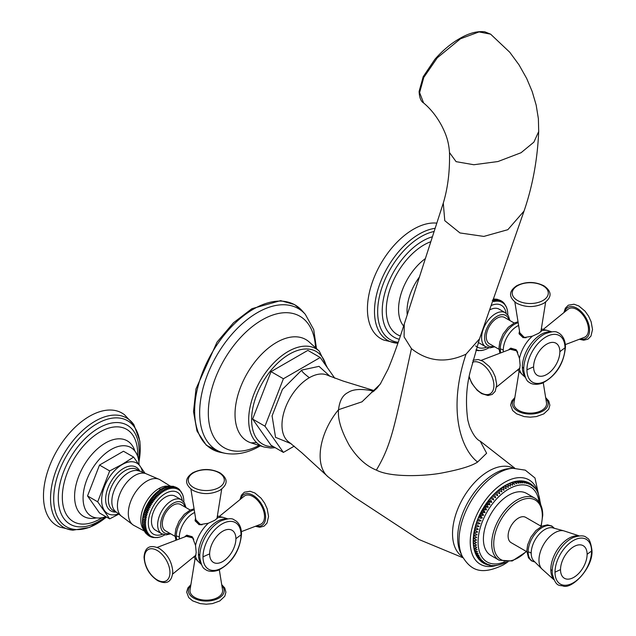 <?xml version="1.0" encoding="UTF-8"?>
<svg xmlns="http://www.w3.org/2000/svg" width="636" height="636" viewBox="0 0 636 636"><rect width="100%" height="100%" fill="white"/><g stroke="black" fill="none" stroke-linecap="round" stroke-linejoin="round"><path stroke-width="0.95" d="M519.723 481.198L522.967 483.066L521.48 480.864L520.661 480.919M507.25 484.362L510.485 486.238C510.565 483.781 509.484 483.153 507.25 484.362L505.071 485.538L508.315 487.407C508.315 484.902 507.242 484.282 505.071 485.538L502.901 486.874L506.137 488.742C506.065 486.206 504.992 485.578 502.901 486.874L500.739 488.384L503.974 490.253C503.823 487.685 502.742 487.057 500.739 488.384L498.592 490.046L501.836 491.914C501.597 489.323 500.516 488.702 498.592 490.046L496.485 491.859L499.721 493.727C499.395 491.127 498.314 490.507 496.485 491.859L494.411 493.814L497.646 495.683C497.225 493.083 496.152 492.455 494.411 493.814L492.383 495.905L495.627 497.773C495.11 495.182 494.029 494.554 492.383 495.905C484.783 504.237 479.282 513.777 475.863 524.517L475.863 524.525C475.513 526.624 476.595 527.244 479.099 526.393L475.863 524.525L475.068 527.323C474.758 529.502 475.839 530.13 478.304 529.192L475.068 527.323L474.408 530.098C474.146 532.356 475.227 532.984 477.644 531.966L474.408 530.098L473.892 532.833C473.685 535.17 474.766 535.79 477.135 534.701L473.892 532.833L473.526 535.52C473.383 537.921 474.456 538.541 476.762 537.388L473.526 535.52L473.303 538.143C473.224 540.6 474.305 541.228 476.539 540.02L473.303 538.143L473.224 540.695C473.224 543.2 474.297 543.828 476.467 542.572L473.224 540.695L473.256 543.184M540.091 502.647L540.091 503.259M539.829 500.127L539.869 500.794M539.392 497.694L539.495 498.425M538.795 495.372L538.954 496.144M538.024 493.17L538.255 493.965M537.086 491.111L537.388 491.914M535.973 489.203L536.363 489.982M534.701 487.454L535.17 488.202M533.024 485.689L534.335 487.947L533.803 486.58M531.465 484.378L533.016 486.707L532.284 485.133M529.78 483.265L531.593 485.642L531.259 484.203L530.615 483.885M527.967 482.358L530.05 484.751L529.534 483.106L528.818 482.843M526.059 481.667L528.413 484.052L527.681 482.215L526.902 482.024M524.072 481.198L526.68 483.535L525.71 481.539L524.891 481.436M521.48 480.864L522.323 480.919L524.859 483.201L523.635 481.086L522.808 481.062M517.76 481.253L521.003 483.122L519.27 480.864L518.483 480.991M515.74 481.5L518.976 483.368L517.012 481.086L516.265 481.277M513.665 481.937L516.909 483.805L514.723 481.524L514.039 481.754M511.551 482.565L514.794 484.433L512.417 482.168L511.797 482.43M509.412 483.376L512.648 485.244C512.791 482.843 511.71 482.223 509.412 483.376L507.305 484.33M511.63 482.43L509.547 483.288M494.411 493.814L497.646 495.683M492.383 495.905L495.627 497.773M493.663 499.991C493.043 497.408 491.962 496.788 490.42 498.115L493.663 499.991L490.42 498.115M491.763 502.313C491.048 499.761 489.966 499.133 488.528 500.445C488.114 501.51 489.195 502.13 491.763 502.313L488.528 500.445M489.951 504.738C489.132 502.217 488.05 501.597 486.707 502.869C486.278 504.062 487.359 504.69 489.951 504.738L486.707 502.869M488.217 507.258C487.295 504.777 486.214 504.157 484.974 505.389C484.529 506.709 485.61 507.337 488.217 507.258L484.974 505.389M486.572 509.857C485.546 507.433 484.465 506.805 483.336 507.981C482.883 509.436 483.964 510.056 486.572 509.857L483.336 507.981M485.037 512.521C483.909 510.152 482.827 509.531 481.802 510.644C481.341 512.218 482.422 512.839 485.037 512.521L481.802 510.644M483.606 515.232C482.374 512.942 481.293 512.314 480.371 513.363C479.926 515.049 480.999 515.677 483.606 515.232L480.371 513.363M482.295 517.998C480.951 515.78 479.878 515.152 479.051 516.122C478.622 517.919 479.703 518.547 482.295 517.998L479.051 516.122M481.102 520.781L477.859 518.912C477.453 520.82 478.534 521.441 481.102 520.781L477.859 518.912M480.037 523.587L476.793 521.719C476.412 523.722 477.493 524.342 480.037 523.587L476.793 521.719M475.863 524.525L479.099 526.393M476.539 545.036L473.303 543.168C473.375 545.704 474.448 546.332 476.539 545.036M473.295 543.231L473.462 545.601M476.762 547.405L473.526 545.537C473.677 548.105 474.758 548.725 476.762 547.405M473.518 545.696L473.82 547.93M473.9 548.073L473.979 548.741L477.135 549.663L473.892 547.795M474.432 550.347L474.575 551.054L477.644 551.81L474.408 549.941M475.132 552.525L475.338 553.256L478.304 553.821L475.068 551.953M475.998 554.576L476.277 555.323L479.099 555.697L475.863 553.829M477.024 556.508L477.382 557.239L480.037 557.422L476.793 555.554M478.224 558.289L478.654 558.996L481.102 558.996L477.851 557.939L477.382 557.239M479.584 559.911L480.077 560.562L482.295 560.411L478.964 559.314M481.102 561.357L481.651 561.938L483.606 561.652L480.371 560.801M482.772 562.606L483.352 563.098L485.037 562.717L481.921 562.113M484.568 563.647L485.157 564.045L486.572 563.607L483.614 563.226M486.484 564.466L488.217 564.315L485.419 564.132M488.496 565.054L489.951 564.832L487.335 564.824M490.579 565.428L489.704 565.396M492.725 565.571L491.064 565.571M494.903 565.499L493.146 565.658M497.121 565.213L495.261 565.539M499.355 564.736L497.408 565.237M501.597 564.06L499.57 564.736M503.839 563.202L503.235 563.496M506.081 562.168L503.951 563.202M526.616 493.417A35.791 20.662 120 0 0 499.029 503.004A35.791 20.662 120 0 0 483.408 539.026A35.791 20.662 -60 0 0 490.825 555.411L499.125 560.205A35.791 20.662 120 0 1 491.708 543.82A35.791 20.662 120 0 1 507.337 507.798A35.791 20.662 120 0 1 534.916 498.211L526.616 493.417M526.823 551.73L511.137 542.675A14.604 8.435 -60 0 1 508.108 535.989A14.604 8.435 120 0 1 514.484 521.289A14.604 8.435 120 0 1 525.741 517.378L541.427 526.433M462.412 556.627A51.071 29.487 -60 0 1 455.471 515.486A51.071 29.487 -60 0 1 488.639 471.125A51.071 29.487 120 0 1 513.459 468.207M373.769 391.188L371.511 390.647L372.927 391.776L371.527 392.34M524.048 211.057L507.838 229.691L483.853 236.417L459.979 232.951L444.771 220.676L443.284 203.091C447.855 187.946 449.922 171.108 449.493 152.568L456.092 161.655L473.852 164.74L497.94 161.544L521.051 152.727L533.89 142.146L538.7 131.525C537.468 159.676 532.586 186.189 524.048 211.057L479.472 338.924L466.021 354.165C446.051 363.482 427.861 361.646 411.444 348.647C394.407 426.064 392.134 443.554 376.369 470.099C391.355 478.002 427.885 476.078 443.992 472.572C460.79 469.312 471.992 465.798 477.604 462.054L486.62 453.253L480.22 441.169M376.369 470.099C366.161 465.997 357.146 457.777 349.323 445.423C341.158 430.667 337.565 418.758 338.551 409.679C339.529 400.807 342.693 395.091 348.027 392.523C352.765 389.272 360.596 388.644 371.511 390.647A49.354 28.493 -60 0 1 374.103 390.925M334.782 378.229L320.21 357.504L283.394 378.762L264.981 426.207L283.394 452.403L294.253 446.13M320.21 357.504L307.864 350.372L271.039 371.631L252.627 419.076L271.039 445.272L283.394 452.403M252.627 419.076L264.981 426.207M271.039 371.631L283.394 378.762M463.008 557.772L418.782 539.431L353.727 496.74L328.343 477.056A49.354 28.493 120 0 1 338.551 409.679L361.987 401.825L380.217 384.16L388.047 369.214C393.461 356.216 398.867 341.15 404.265 324.026L404.091 336.905L411.444 348.647M449.493 152.568C448.69 140.27 445.192 132.693 441.758 125.856C436.805 116.579 430.747 108.939 423.592 102.945L419.609 92.61L423.767 77.465L437.298 57.797L460.456 38.796L479.027 31.927L490.618 34.161L484.783 31.8C477.175 30.91 468.748 33.191 459.502 38.653L459.502 38.653A1.717 0.994 60 0 1 460.456 38.796M506.137 488.742L502.901 486.874M503.974 490.253L500.739 488.384M501.836 491.914L498.592 490.046M499.721 493.727L496.485 491.859M478.304 529.192L475.068 527.323M477.644 531.966L474.408 530.098M477.135 534.701L473.892 532.833M476.762 537.388L473.526 535.52M476.539 540.02L473.303 538.143M541.252 329.416L541.832 330.696L538.684 333.28L532.308 336.198L523.11 337.692L519.103 333.82L519.501 330.943M508.53 349.935L510.827 348.154L516.186 349.689L519.485 358.402L520.145 365.39L519.485 369.397L518.086 369.54M519.596 331.531A11.17 6.447 0 0 0 519.119 333.924M509.086 349.721A11.17 6.447 60 0 1 510.923 348.115M543.255 329.408L568.051 309.231A16.321 9.421 -120 0 1 580.851 312.594A16.321 9.421 -120 0 1 588.475 329.528A16.321 9.421 60 0 1 584.301 337.374L565.325 344.609M499.014 349.299L489.41 343.758A15.177 8.761 120 0 1 487.089 331.595A15.177 8.761 120 0 1 497.002 318.223A15.177 8.761 -60 0 1 504.587 317.475L514.19 323.016M489.553 309.994A19.644 11.345 -60 0 1 499.125 309.16L505.31 312.737A19.644 11.345 120 0 0 495.492 313.707A19.644 11.345 120 0 0 482.66 331.014A19.644 11.345 120 0 0 485.673 346.755L479.488 343.186A19.644 11.345 120 0 1 478.312 342.327M491.095 305.566A24.112 13.92 -60 0 1 506.129 313.278M486.548 347.192A24.112 13.92 -60 0 1 475.68 345.873M507.814 314.621L507.353 314.613M507.814 314.685L507.647 311.942M507.631 311.99L507.441 310.535M507.409 310.638L507.13 309.175M507.099 309.358L506.741 307.864M506.757 308.007L506.924 308.444M506.709 308.158L506.248 306.608M506.232 307.037L505.421 305.137M492.312 300.399L493.91 301.742L493.608 300.073L495.15 301.48L494.88 299.858L496.358 301.329L496.112 299.763L497.535 301.297L497.312 299.795L498.664 301.385L498.457 299.938L499.753 301.575L499.562 300.2L500.786 301.885L500.604 300.574L501.764 302.307L501.589 301.067L502.686 302.839L502.504 301.671L503.537 303.475L503.354 302.386L504.324 304.215L504.133 303.213L505.676 306.003M505.04 305.057L504.674 304.048M492.375 301.885L492.63 301.162M488.861 347.797L488.321 347.582L488.774 347.844L487.47 348.56M502.853 302.1L503.354 302.386M501.74 301.233L502.504 301.671M500.254 300.375L501.589 301.067M498.942 299.842L500.604 300.574M497.646 299.469L499.562 300.2M497.352 299.294L498.457 299.938M497.233 299.27L496.342 299.23M496.112 299.763L495.007 299.127L495.81 299.103L495.309 299.405L496.199 299.151L497.312 299.795M493.059 299.357L494.649 299.071M492.995 299.357L494.88 299.858M493.775 299.222L493.321 299.182M493.115 299.787L493.608 300.073M481.19 350.404L477.986 350.643L478.884 350.356L476.833 350.5L477.803 350.158L475.879 349.959M477.827 350.547L478.884 350.356M479.147 350.651L480.021 350.436M482.398 350.253L480.951 350.603M483.638 349.991L482.295 350.372M484.902 349.617L483.495 350.118M486.182 349.132L484.823 349.697M487.478 348.544L486.15 349.18M407.239 314.82A39.615 22.872 -60 0 1 407.032 311.02A39.615 22.872 120 0 1 419.474 276.946M436.829 223.141A65.031 37.548 120 0 0 390.639 249.392A65.031 37.548 120 0 0 367.433 308.913A65.031 37.548 -60 0 0 383.691 340.037L396.92 343.162A63.099 36.435 -60 0 1 374.493 311.409A63.099 36.435 120 0 1 435.167 228.308M543.279 382.793L546.507 402.842A16.321 9.421 0 0 1 541.793 410.379A16.321 9.421 180 0 1 523.317 412.247A16.321 9.421 180 0 1 513.999 402.842L519.079 371.281M184.583 536.967L186.873 535.186L192.231 536.72L195.538 545.434L196.198 552.422L195.538 556.436L194.139 556.572M217.305 516.448L217.878 517.728L214.73 520.312L208.354 523.229L199.155 524.732L195.149 520.852L195.546 517.974M185.132 536.76A11.17 6.447 60 0 1 186.968 535.146M175.059 536.339L165.455 530.79A15.177 8.761 -60 0 1 163.134 518.634A15.177 8.761 -60 0 1 173.048 505.254A15.177 8.761 120 0 1 180.632 504.507L190.236 510.048M155.534 530.217A19.644 11.345 -60 0 1 152.521 514.476A19.644 11.345 -60 0 1 165.352 497.169A19.644 11.345 120 0 1 175.17 496.199L181.363 499.769A19.644 11.345 120 0 0 171.537 500.739A19.644 11.345 120 0 0 158.706 518.046A19.644 11.345 120 0 0 161.719 533.787L155.534 530.217M162.593 534.224A24.112 13.92 -60 0 1 148.363 521.417A24.112 13.92 -60 0 1 165.352 493.52A24.112 13.92 -60 0 1 182.174 500.309M157.243 537.436L152.879 537.531L153.848 537.189L151.781 537.269L152.815 536.879L150.732 536.887L151.829 536.458L148.832 535.79L150.056 535.289L147.981 535.075L149.277 534.55L147.21 534.256L148.562 533.707L146.511 533.326L147.926 532.769L145.89 532.308L147.369 531.736L145.35 531.187L146.892 530.615L144.897 529.987L146.495 529.406L144.539 528.699L146.185 528.126L144.261 527.331L145.97 526.775L144.078 525.9L145.835 525.36L143.99 524.406L145.787 523.889L143.99 522.848L145.835 522.363L144.078 521.242L145.97 520.797L144.261 519.596L146.185 519.191L144.539 517.919L146.495 517.553L144.897 516.209L146.892 515.891L145.35 514.484L147.369 514.222L145.89 512.751L147.926 512.544L146.511 511.01L148.562 510.867L147.21 509.277L149.277 509.205L147.981 507.56L150.056 507.552L148.832 505.866L150.915 505.93L149.754 504.197L151.829 504.34L150.732 502.567L152.815 502.79L151.781 500.985L153.848 501.279L152.879 499.451L154.93 499.832L154.031 497.98L156.066 498.441L155.224 496.581L157.243 497.121L156.464 495.245L158.451 495.873L157.728 493.989L159.684 494.705L159.024 492.82L160.948 493.615L160.344 491.747L162.228 492.622L161.679 490.761L163.524 491.723L160.216 489.736L161.91 489.243L164.819 490.92L164.366 489.108L166.123 490.229L165.71 488.44L167.411 489.633L167.045 487.876L168.691 489.148L168.365 487.43L169.955 488.774L169.661 487.104L171.195 488.512L170.925 486.89L172.404 488.368L172.165 486.802L173.58 488.329L173.358 486.826L174.709 488.416L174.51 486.969L175.798 488.607L175.608 487.232L176.832 488.917L176.649 487.605L177.81 489.338L177.635 488.098L178.732 489.871L178.557 488.702L179.583 490.507L179.408 489.418L182.278 494.069M153.872 537.587L154.93 537.388M155.192 537.682L156.066 537.468M158.451 537.285L156.997 537.635M159.684 537.03L158.34 537.404M160.948 536.657L159.541 537.15M162.228 536.172L160.876 536.728M164.819 534.876L164.366 534.614L164.819 534.876L162.196 536.212M163.023 489.887L163.524 491.723M161.679 490.761L160.145 489.776L161.441 488.973M160.256 489.704A26.966 15.566 120 0 1 161.449 488.973L163.261 488.464L164.366 489.108M162.228 492.622L158.857 490.674L160.566 490.125L160.145 489.776M160.948 493.615L157.577 491.668L159.239 491.103L160.344 491.747M157.728 493.989L156.313 492.757L157.919 492.185L159.024 492.82M158.451 495.873L155.073 493.926L156.623 493.353M155.224 496.581L153.864 495.174L155.351 494.601L156.464 495.245M154.031 497.98L152.68 496.525L154.119 495.937M152.879 499.451L151.773 498.815L151.543 497.916L152.918 497.344M151.781 500.985L150.668 500.349L150.454 499.371L151.773 498.815M150.732 502.567L149.627 501.931L149.42 500.882L150.668 500.349M149.754 504.197L148.641 503.561L148.442 502.432L149.627 501.931M148.832 505.866L147.727 505.223L147.52 504.03L148.641 503.561M147.52 504.03A26.966 15.566 120 0 0 146.709 505.572L146.67 505.66A26.966 15.566 120 0 0 145.922 507.226L145.882 507.313A26.966 15.566 120 0 0 145.207 508.895L145.167 508.983A26.966 15.566 120 0 0 144.563 510.573L144.531 510.66A26.966 15.566 120 0 0 144.006 512.25L143.975 512.338A26.966 15.566 120 0 0 143.521 513.928L143.505 514.015A26.966 15.566 120 0 0 143.132 515.589L143.108 515.677A26.966 15.566 120 0 0 142.822 517.227L142.806 517.314A26.966 15.566 120 0 0 142.591 518.833L142.583 518.92A26.966 15.566 120 0 0 142.472 520.153L142.472 520.153A26.966 15.566 120 0 0 142.456 520.407L145.835 522.363M142.448 520.542A26.966 15.566 120 0 0 142.416 521.941L142.456 520.494L142.877 522.212L143.99 522.848M143.99 524.406L142.877 523.762L142.416 521.941L145.787 523.889M142.416 522.347A26.966 15.566 120 0 0 142.456 523.42L142.416 522.021M144.078 525.9L142.973 525.264L142.456 523.42M159.239 491.103L158.849 490.682A26.966 15.566 120 0 0 157.633 491.628M157.919 492.185L157.569 491.684A26.966 15.566 120 0 0 156.369 492.709M159.684 494.705L156.313 492.757M155.351 494.601L155.065 493.941A26.966 15.566 120 0 0 153.912 495.126M157.243 497.121L153.864 495.174M156.066 498.441L152.688 496.493M154.93 499.832L151.559 497.885M153.848 501.279L150.47 499.332M152.815 502.79L149.436 500.842M151.829 504.34L148.458 502.392M150.915 505.93L147.536 503.982M150.056 507.552L146.685 505.604M147.727 505.223L146.709 505.572M146.67 505.66L146.876 506.924L147.981 507.56M149.277 509.205L145.898 507.258M146.876 506.924L145.922 507.226M145.882 507.313L146.097 508.641L147.21 509.277M148.562 510.867L145.183 508.919M146.097 508.641L145.207 508.895M145.167 508.983L145.398 510.374L146.511 511.01M147.926 512.544L144.547 510.597M145.398 510.374L144.563 510.573M144.531 510.66L144.777 512.107L145.89 512.751M147.369 514.222L143.99 512.274M144.777 512.107L144.006 512.25M143.975 512.338L144.245 513.848L145.35 514.484M146.892 515.891L143.513 513.944M144.245 513.848L143.521 513.928M143.505 514.015L143.792 515.573L144.897 516.209M146.495 517.553L143.124 515.605L143.792 515.573M143.108 515.677L143.426 517.275L144.539 517.919M146.185 519.191L143.426 517.275M142.806 517.314L143.156 518.96L144.261 519.596M145.97 520.797L142.591 518.849M143.156 518.96L142.591 518.833M142.583 518.92L142.973 520.606L144.078 521.242M142.973 520.606L142.456 520.407L142.973 520.606M142.877 522.212L142.416 521.941L142.877 522.212M144.261 527.331L143.156 526.695L142.456 523.492M142.973 525.264L142.583 524.835L142.973 525.264M142.782 526.29L142.599 524.938M143.156 526.695L142.806 526.195M142.822 526.266L143.426 528.063L144.539 528.699M143.084 527.649L142.83 526.393M143.426 528.063L143.108 527.475L143.426 528.063M143.482 528.953L144.897 529.987M143.291 528.381L143.164 527.793M143.792 529.343L143.505 528.683L143.792 529.343M143.967 530.201L145.35 531.187M143.792 529.788L143.601 529.152M144.245 530.551L143.975 529.812L144.245 530.551M144.555 531.386L145.89 532.308M144.777 531.664L144.006 529.868M145.246 532.507L146.511 533.326M145.159 532.372L144.793 531.68M145.398 532.69L145.167 531.791L145.398 532.69M146.097 533.612L147.21 534.256M146.018 533.524L145.541 532.769M146.391 533.787L147.981 535.075M147.361 534.717L148.832 535.79M148.482 535.592L149.754 536.394M149.969 536.45L150.732 536.887M151.281 536.983L151.781 537.269M183.86 501.653L183.399 501.653M183.812 500.437L183.693 498.974M183.677 499.022L183.486 497.567M183.454 497.67L183.184 496.207M183.152 496.39L182.786 494.895M182.81 495.039L182.977 495.476M182.755 495.19L182.294 493.647M181.721 493.035L181.467 492.169M181.085 492.097L180.727 491.079M162.752 488.257L161.512 488.933M161.798 488.774A26.966 15.566 120 0 1 162.744 488.273L164.605 487.796L165.71 488.44M178.907 489.132L179.408 489.418M177.786 488.265L178.557 488.702M176.307 487.407L177.635 488.098M174.987 486.874L176.649 487.605M173.692 486.5L175.608 487.232M173.397 486.325L174.51 486.969M173.278 486.302L172.388 486.27M171.068 486.166L173.358 486.826M170.702 486.103L170.217 486.357L172.165 486.802M171.052 486.158L169.104 486.389M168.286 486.389L169.82 486.254L169.041 486.397L170.925 486.89M166.894 486.691L168.548 486.468L167.832 486.548L169.661 487.104M165.392 487.16L167.252 486.794L168.365 487.43M166.727 486.699L165.511 487.104M165.328 487.184L167.045 487.876M165.932 487.24L164.112 487.645M165.4 487.12L164.136 487.629M164.605 487.796L164.04 487.677L164.605 487.796M164.072 487.637L162.816 488.233M145.103 473.359L133.647 457.101L122.199 464.328L109.678 470.934L97.698 501.82L109.678 518.865L118.9 514.087M97.698 501.82L87.529 495.945L99.51 512.998L109.678 518.865M87.529 495.945L99.51 465.067L109.678 470.934M133.647 457.101L123.479 451.234L99.51 465.067M105.878 516.671A39.615 22.872 120 0 1 95.257 517.704A39.615 22.872 120 0 1 83.078 498.052A39.615 22.872 -60 0 1 102.801 455.766A39.615 22.872 -60 0 1 134.196 450.256A39.615 22.872 -60 0 1 139.077 464.399M133.87 424.705L124.545 414.807A65.031 37.548 -60 0 0 73.633 428.68A65.031 37.548 -60 0 0 43.479 495.945A65.031 37.548 120 0 0 59.736 527.069L72.965 530.193A63.099 36.435 120 0 1 50.538 498.441A63.099 36.435 -60 0 1 83.674 429.531A63.099 36.435 -60 0 1 133.87 424.705L139.825 440.979L140.31 448.3L138.902 461.951A61.199 35.338 120 0 0 140.254 448.746A61.199 35.338 -60 0 0 96.982 423.759A61.199 35.338 -60 0 0 53.702 498.719A61.199 35.338 120 0 0 106.466 517.004M195.642 518.563A11.17 6.447 0 0 0 195.165 520.956M219.301 516.44L244.097 496.263A16.321 9.421 -120 0 1 256.896 499.626A16.321 9.421 -120 0 1 264.52 516.559A16.321 9.421 60 0 1 260.347 524.406L241.37 531.64M219.325 569.824L222.552 589.874A16.321 9.421 0 0 1 217.838 597.411A16.321 9.421 180 0 1 199.362 599.279A16.321 9.421 180 0 1 190.053 589.874L195.125 558.313M539.05 501.955A43.32 25.011 120 0 0 506.574 490.364A43.32 25.011 120 0 0 478.081 542.103A43.32 25.011 -60 0 0 504.435 561.914M540.886 526.123A34.36 19.835 120 0 0 542.325 515.764A34.36 19.835 120 0 0 518.03 501.732A34.36 19.835 120 0 0 493.735 543.82A34.36 19.835 120 0 0 526.282 551.42M534.852 561.898A19.939 11.512 -60 0 1 528.134 551.905A19.939 11.512 -60 0 1 538.398 530.313A19.939 11.512 -60 0 1 554.25 528.309M579.158 535.862L563.703 530.814A22.316 12.887 -60 0 0 547.413 539.097A22.316 12.887 -60 0 0 538.97 560.101A22.316 12.887 120 0 0 541.753 568.83L534.097 561.214A19.319 11.154 -60 0 1 531.203 553.177A5.724 3.307 0 0 0 528.134 551.905M531.203 553.177A19.319 11.154 -60 0 1 538.875 534.566A19.319 11.154 -60 0 1 553.272 527.991A19.319 11.154 -60 0 1 553.272 527.999L563.703 530.814M578.442 535.941A25.527 14.739 120 0 0 560.117 545.942A25.527 14.739 120 0 0 550.808 569.554A5.724 3.307 180 0 1 552.207 571.557A26.99 15.582 120 0 0 552.287 573.545L552.287 573.545A26.99 15.582 120 0 0 552.31 573.759M552.287 573.545C555.872 588.189 560.062 584.691 563.504 586.177C572.742 588.801 593.237 567.336 591.973 550.49C590.884 542.58 589.143 538.374 586.758 537.873C584.699 535.305 580.127 535.202 573.052 537.579A26.99 15.582 120 0 0 552.207 571.557M550.808 569.554A25.527 14.739 120 0 0 553.558 579.03M591.552 551.134A25.845 14.922 -60 0 1 573.275 582.791A25.845 14.922 -60 0 1 554.997 572.233A25.845 14.922 -60 0 1 573.275 540.576A25.845 14.922 -60 0 1 591.552 551.134A71.582 41.332 180 0 0 587.115 554.322A18.81 10.86 -60 0 1 573.815 577.353A18.81 10.86 -60 0 1 560.515 569.673A71.582 41.332 0 0 0 554.997 572.233M560.515 569.673A18.81 10.86 -60 0 1 573.815 546.642A18.81 10.86 -60 0 1 587.115 554.322M497.169 565.229A48.71 28.127 -60 0 1 470.433 537.484A48.71 28.127 -60 0 1 504.666 482.303A48.71 28.127 120 0 1 538.287 494.005M507.941 561.914L503.275 564.927C481.269 575.477 470.847 570.651 462.102 555.967A54.648 31.546 -60 0 1 497.686 473.43A54.648 31.546 120 0 1 512.735 468.263L525.272 470.139L534.979 477.986L540.807 504.992M512.735 468.263L509.19 468.581A52.438 30.274 120 0 0 494.752 473.534A52.438 30.274 -60 0 0 460.599 552.74L462.102 555.967M477.604 462.054C460.178 448.579 447.808 408.376 466.021 354.165M330.084 376.377L319.01 366.352L301.806 370.072C301.233 370.907 303.746 373.451 309.342 377.712A38.693 22.34 120 0 0 284.228 411.261A38.693 22.34 120 0 0 289.404 442.449L301.806 452.737L328.343 477.056M301.806 370.072L282.44 389.359L272.081 415.888L275.539 437.337L291.201 443.737M326.133 365.923A53.511 30.894 120 0 0 289.452 354.133A53.511 30.894 120 0 0 252.516 409.671A53.511 30.894 120 0 0 273.432 446.647M256.586 442.6L251.061 442.863A58.663 33.867 -60 0 1 237.268 397.468A58.663 33.867 -60 0 1 276.501 342.454A58.663 33.867 120 0 1 309.263 342.057L319.256 351.136A55.761 32.198 120 0 0 288.108 351.517A55.761 32.198 120 0 0 250.807 403.82A55.761 32.198 120 0 0 263.924 446.973L270.682 448.022L275.213 447.68M259.138 445.446A75.867 43.805 -60 0 1 208.338 411.277A75.867 43.805 -60 0 1 261.96 320.003A75.867 43.805 120 0 1 315.536 347.757M260.418 445.796C248.35 452.84 236.568 455.336 225.065 453.293A81.71 47.175 -60 0 1 202.192 391.689A81.71 47.175 -60 0 1 257.437 312.618A81.71 47.175 120 0 1 305.296 314.327L313.723 329.591L316.482 348.615M305.296 314.327L302.219 310.845A83.213 48.042 120 0 0 253.478 309.112A83.213 48.042 120 0 0 197.224 389.63A83.213 48.042 120 0 0 220.509 452.363L225.065 453.293M328.096 375.479L328.073 375.471A38.693 22.34 120 0 0 309.342 377.712M550.935 331.881A26.656 15.391 120 0 0 531.935 342.534A26.656 15.391 120 0 0 522.355 367.02A5.724 3.307 180 0 1 523.73 369.055A28.183 16.266 120 0 0 523.77 370.502L523.77 370.502A28.183 16.266 120 0 0 523.786 370.764M523.77 370.502C524.994 377.538 526.823 381.473 529.255 382.308C529.136 382.196 532.666 386.124 542.111 383.277C556.023 375.995 563.806 363.959 565.452 347.177C565.547 336.468 558.67 332.692 557.891 332.708C555.951 331.014 551.627 331.396 544.925 333.852A28.183 16.266 120 0 0 523.73 369.055M551.69 331.793L547.683 330.529A25.758 14.874 120 0 0 541.832 330.696M532.308 336.198A25.758 14.874 120 0 0 519.485 358.402M503.338 351.915A19.629 11.329 -60 0 1 503.267 350.261A19.629 11.329 -60 0 1 518.618 325.457M525.36 377.394L522.267 374.548A25.758 14.874 -60 0 1 519.485 369.397M522.355 367.02A26.656 15.391 120 0 0 525.066 376.695M564.736 311.926A17.895 10.335 -120 0 1 578.633 309.366A17.895 10.335 -120 0 1 589.588 330.171A17.895 10.335 60 0 1 580.31 338.901M500.747 352.901A20.129 11.623 -60 0 1 500.27 348.933A20.129 11.623 -60 0 1 518.173 322.722M503.267 350.261A5.724 3.307 0 0 0 500.27 348.933M508.959 319.995A17.514 10.112 120 0 0 497.002 316.323A17.514 10.112 120 0 0 484.727 335.824A17.514 10.112 120 0 0 493.782 346.278M403.614 326.022A43.614 25.186 -60 0 1 398.549 309.39A43.614 25.186 120 0 1 425.412 258.566M430.858 241.688A53.273 30.759 120 0 0 386.275 310.185A53.273 30.759 -60 0 0 400.346 335.967M399.233 339.25A57.161 33 -60 0 1 382.228 311.028A57.161 33 120 0 1 432.448 236.751M434.142 231.488A61.199 35.338 120 0 0 377.657 311.68A61.199 35.338 -60 0 0 398.184 342.343M545.823 398.621A17.895 10.335 0 0 1 542.905 411.023A17.895 10.335 180 0 1 519.421 411.937A17.895 10.335 180 0 1 514.683 398.621M564.975 347.908A26.887 15.518 -60 0 1 545.966 380.837A26.887 15.518 -60 0 1 526.95 369.858A26.887 15.518 -60 0 1 545.966 336.937A26.887 15.518 -60 0 1 564.975 347.908A73.299 42.318 180 0 0 559.855 351.748A18.563 10.717 -60 0 1 546.722 374.485A18.563 10.717 -60 0 1 533.596 366.9A18.563 10.717 -60 0 1 546.722 344.163A18.563 10.717 -60 0 1 559.855 351.748M533.596 366.9A73.299 42.318 0 0 0 526.95 369.858M517.108 350.977L510.279 349.267A10.502 6.066 60 0 1 517.744 352.193M472.413 362.401A18.031 10.407 -120 0 1 486.206 367.568A18.031 10.407 -120 0 1 493.902 385.527A18.031 10.407 60 0 1 483.479 393.986A18.031 10.407 60 0 1 469.249 376.576M526.059 337.788A10.502 6.066 180 0 1 519.795 332.787L524.684 337.851M543.001 300.478A18.031 10.407 180 0 1 517.505 300.478A18.031 10.407 180 0 1 517.505 285.755A18.031 10.407 0 0 1 543.001 285.755A18.031 10.407 0 0 1 543.001 300.478M226.988 518.912A26.656 15.391 120 0 0 207.98 529.565A26.656 15.391 120 0 0 198.4 554.051A26.656 15.391 120 0 0 201.111 563.727M198.4 554.051A5.724 3.307 180 0 1 199.776 556.087A28.183 16.266 120 0 0 199.815 557.534L199.815 557.534A28.183 16.266 120 0 0 199.831 557.796M195.538 556.436A25.758 14.874 120 0 0 198.313 561.58L201.405 564.426M179.392 538.946A19.629 11.329 -60 0 1 179.312 537.293A19.629 11.329 -60 0 1 194.664 512.489M195.538 545.434A25.758 14.874 -60 0 1 208.354 523.229M217.878 517.728A25.758 14.874 -60 0 1 223.729 517.561L227.736 518.825M193.153 538.008L186.324 536.299A10.502 6.066 60 0 1 193.789 539.233M169.947 572.559A18.031 10.407 60 0 1 157.195 579.921A18.031 10.407 60 0 1 144.444 557.836A18.031 10.407 -120 0 1 157.195 550.474A18.031 10.407 -120 0 1 169.947 572.559M179.312 537.293A5.724 3.307 0 0 0 176.315 535.965A20.129 11.623 -60 0 1 194.219 509.754M176.8 539.932A20.129 11.623 -60 0 1 176.315 535.965M185.004 507.027A17.514 10.112 120 0 0 173.048 503.354A17.514 10.112 120 0 0 160.773 522.864A17.514 10.112 120 0 0 169.828 533.31M159.93 489.919L160.145 489.784A26.966 15.566 120 0 0 159.93 489.919L159.93 489.919A26.966 15.566 120 0 0 158.921 490.634M156.305 492.773A26.966 15.566 120 0 0 155.128 493.878M153.848 495.198A26.966 15.566 120 0 0 152.735 496.454M152.68 496.525A26.966 15.566 120 0 0 151.599 497.845M151.543 497.916A26.966 15.566 120 0 0 150.509 499.292M150.454 499.371A26.966 15.566 120 0 0 149.476 500.802M149.42 500.882A26.966 15.566 120 0 0 148.49 502.353M148.442 502.432A26.966 15.566 120 0 0 147.568 503.943M168.882 486.254A25.631 14.795 120 0 0 158.905 488.551A25.631 14.795 120 0 0 142.949 508.776A25.631 14.795 120 0 0 143.776 529.74M158.905 488.551A4.269 2.465 -120 0 0 161.306 489.052M170.305 486.119L159.7 479.568A26.322 15.192 120 0 0 146.924 481.078A26.322 15.192 -60 0 0 129.831 503.927A26.322 15.192 -60 0 0 133.393 525.137L144.372 531.044M133.393 525.137L121.253 516.05A24.661 14.238 -60 0 1 119.139 495.961A24.661 14.238 -60 0 1 134.856 475.466A24.661 14.238 120 0 1 145.763 473.597L159.7 479.568M139.491 471.133A23.556 13.602 120 0 0 128.496 472.691A23.556 13.602 -60 0 0 113.319 492.757A23.556 13.602 -60 0 0 115.983 511.845L114.814 511.241A23.739 13.706 -60 0 1 109.297 492.844A23.739 13.706 -60 0 1 125.165 470.624A23.739 13.706 120 0 1 138.378 470.425L145.763 473.597M139.848 471.292A25.257 14.58 120 0 0 123.503 468.422A25.257 14.58 -60 0 0 106.021 494.888A25.257 14.58 -60 0 0 116.301 512.075M118.582 513.832A29.121 16.814 -60 0 1 101.736 498.036A29.121 16.814 -60 0 1 122.247 464.542A29.121 16.814 120 0 1 142.512 472.389M96.362 517.895A43.614 25.186 120 0 1 74.595 496.422A43.614 25.186 -60 0 1 100.846 446.051A43.614 25.186 -60 0 1 134.911 451.115M137.607 456.139A53.273 30.759 120 0 0 137.662 453.722A53.273 30.759 -60 0 0 99.987 431.971A53.273 30.759 -60 0 0 62.32 497.217A53.273 30.759 120 0 0 102.054 517.712M105.496 516.806A57.161 33 120 0 1 58.273 498.06A57.161 33 -60 0 1 98.691 428.052A57.161 33 -60 0 1 139.109 451.385A57.161 33 120 0 1 138.537 459.566M202.105 524.819A10.502 6.066 180 0 1 195.84 519.819L200.73 524.883M219.046 487.51A18.031 10.407 180 0 1 193.551 487.51A18.031 10.407 180 0 1 193.551 472.787A18.031 10.407 0 0 1 219.046 472.787A18.031 10.407 0 0 1 219.046 487.51M199.815 557.534C201.04 564.569 202.868 568.505 205.301 569.339C205.182 569.228 208.711 573.155 218.156 570.309C232.068 563.027 239.852 550.991 241.505 534.208C241.497 528.246 239.653 523.81 235.972 520.908L233.969 519.755C232.068 518.046 227.736 518.427 220.97 520.884A28.183 16.266 120 0 0 199.776 556.087M203.003 556.89A26.887 15.518 -60 0 1 222.012 523.969A26.887 15.518 -60 0 1 241.02 534.94A26.887 15.518 -60 0 1 222.012 567.869A26.887 15.518 -60 0 1 203.003 556.89A73.299 42.318 0 0 1 209.642 553.932A18.563 10.717 -60 0 1 222.775 531.203A18.563 10.717 -60 0 1 235.9 538.779A18.563 10.717 -60 0 1 222.775 561.516A18.563 10.717 -60 0 1 209.642 553.932M235.9 538.779A73.299 42.318 180 0 1 241.02 534.94M240.782 498.958A17.895 10.335 -120 0 1 254.686 496.406A17.895 10.335 -120 0 1 265.633 517.203A17.895 10.335 60 0 1 256.356 525.932M221.877 585.653A17.895 10.335 0 0 1 218.951 598.055A17.895 10.335 180 0 1 195.467 598.969A17.895 10.335 180 0 1 190.728 585.653M540.091 502.702L539.924 500.89M539.837 500.182L539.574 498.56M539.408 497.757L539.066 496.334M538.811 495.436L538.414 494.204M538.048 493.234L537.611 492.192M537.11 491.167L536.649 490.308M536.005 489.251L535.536 488.551M534.733 487.494L534.264 486.938M533.31 485.928L532.833 485.483M531.736 484.553L531.259 484.203M530.034 483.392L529.534 483.106M528.23 482.446L527.681 482.215M526.33 481.722L525.71 481.539M524.358 481.214L523.635 481.086M520.24 480.832L519.27 480.864M518.125 480.951L517.012 481.086M515.979 481.253L514.723 481.524M513.816 481.754L512.417 482.168M473.979 548.741L474.321 550.156M474.575 551.054L474.973 552.287M475.338 553.256L475.784 554.298M476.277 555.323L476.738 556.182M478.654 558.996L479.123 559.553M480.077 560.562L480.554 561.008M481.651 561.938L482.128 562.296M483.352 563.098L483.853 563.385M485.157 564.045L485.705 564.275M487.057 564.768L487.685 564.951M489.036 565.277L489.752 565.404M501.756 564.06L503.291 563.48M534.916 498.211C540.083 501.446 542.691 507.099 542.747 515.176L541.157 526.282M526.552 551.571L512.226 560.992L499.125 560.205M554.29 528.317L551.817 526.012L547.413 524.835L542.023 526.147L535.894 530.575L530.829 537.221L527.642 544.885L526.807 550.887L528.46 557.78L531.442 560.825L534.884 561.93M553.853 579.69L541.753 568.83M514.747 468.152L480.434 441.305M480.252 441.193C476.499 439.508 472.906 434.515 469.471 426.207L467.826 420.221C465.441 403.041 466.275 386.728 470.33 371.265L479.472 338.94M319.256 351.136L327.405 367.735M251.061 442.863L263.924 446.973M302.219 310.845L294.579 304.604L280.619 300.629L251.92 308.691L233.515 322.73L217.043 342.112L195.991 388.866L193.519 411.643L196.993 431.049L206.279 445.192L220.509 452.363M328.073 375.471L343.186 381.067L374.389 390.695M380.877 383.15L376.758 388.445L372.927 391.768M443.284 203.091L404.257 324.042M423.592 102.945C420.905 101.402 419.41 97.57 419.092 91.449L423.21 76.67L434.937 59.243C442.759 50.403 450.948 43.542 459.502 38.653M538.7 131.525L538.382 118.709L536.164 105.067L532.181 91.497L526.688 78.474L518.984 64.8L509.786 52.279L490.618 34.161M547.683 330.529L541.339 328.907M579.332 339.274L583.8 340.22L588.014 339.115L590.955 336.086L592.521 329.472L591.13 321.729L588.57 316.124L585.048 311.179L578.847 305.972L573.998 304.223L568.306 305.2L565.364 308.198L563.925 312.586M522.267 374.548L517.688 369.866M499.864 353.242L498.958 347.9L499.793 341.874L503.036 334.099L508.283 327.27L514.238 322.993L518.022 321.784M494.705 346.819L489.974 347.86L485.673 346.755M505.31 312.737L508.387 315.838L509.881 320.528M480.832 350.627L481.277 350.571M482.168 350.428L482.764 350.301M494.259 299.087L493.536 298.562M396.92 343.162L397.882 343.225M514.85 397.587L511.765 401.03L510.636 405.076L512.64 410.498L516.583 413.821L524.191 416.588L530.241 417.168L536.371 416.58L543.764 413.909L548.717 409.25L549.87 405.18L548.717 400.982L545.656 397.587M510.279 349.267L481.182 360.358M519.962 368.021L496.581 387.046M472.969 360.254L478.216 359.523L483.066 361.28L489.267 366.479L492.789 371.424L495.349 377.029L496.732 384.772L495.174 391.386L492.224 394.415L488.011 395.52L481.683 393.668L477.223 390.313L471.896 383.436L469.137 377.172M540.87 331.801L545.656 302.044M519.795 332.787L514.85 302.044M543.764 303.308C534.669 307.649 525.606 307.625 516.583 303.213C508.49 297.163 508.546 291.328 516.742 285.715C525.861 281.366 534.924 281.406 543.947 285.826C552.151 291.614 552.088 297.441 543.764 303.308M198.313 561.58L193.742 556.898M186.324 536.299L157.227 547.389M196.007 555.053L172.634 574.077M172.777 571.804C171.863 581.948 166.847 584.913 157.736 580.7C149.388 575.103 144.825 567.264 144.038 557.192C144.793 547.294 149.818 544.329 159.111 548.312C167.435 553.916 171.99 561.747 172.777 571.804M223.729 517.561L217.385 515.947M175.91 540.274L175.011 534.932L175.846 528.906L179.082 521.13L184.329 514.301L190.283 510.024L194.067 508.816M181.363 499.769L184.432 502.877L185.935 507.56M170.758 533.85L166.02 534.892L161.719 533.787M156.885 537.659L157.323 537.603M158.213 537.46L158.809 537.333M183.86 501.717L183.82 500.421M167.467 486.516L168.055 486.389M168.93 486.246L169.375 486.19M121.253 516.05L115.983 511.845M106.474 517.012L89.708 527.347L72.965 530.193M216.916 518.833L221.71 489.076M195.84 519.819L190.895 489.076M219.818 490.34C210.715 494.689 201.652 494.657 192.629 490.245C184.543 484.195 184.591 478.359 192.788 472.755C201.906 468.398 210.977 468.438 220 472.858C228.197 478.646 228.141 484.473 219.818 490.34M255.378 526.306L259.846 527.252L264.059 526.147L267.001 523.118L268.567 516.504L267.176 508.76L264.624 503.156L261.094 498.211L254.893 493.003L250.043 491.254L244.351 492.232L241.41 495.229L239.971 499.618M190.895 584.619L187.811 588.062L186.69 592.108L188.693 597.53L192.629 600.853L200.237 603.62L206.287 604.2L212.416 603.612L219.818 600.941L224.762 596.282L225.915 592.211L224.762 588.014L221.71 584.619"/></g></svg>
